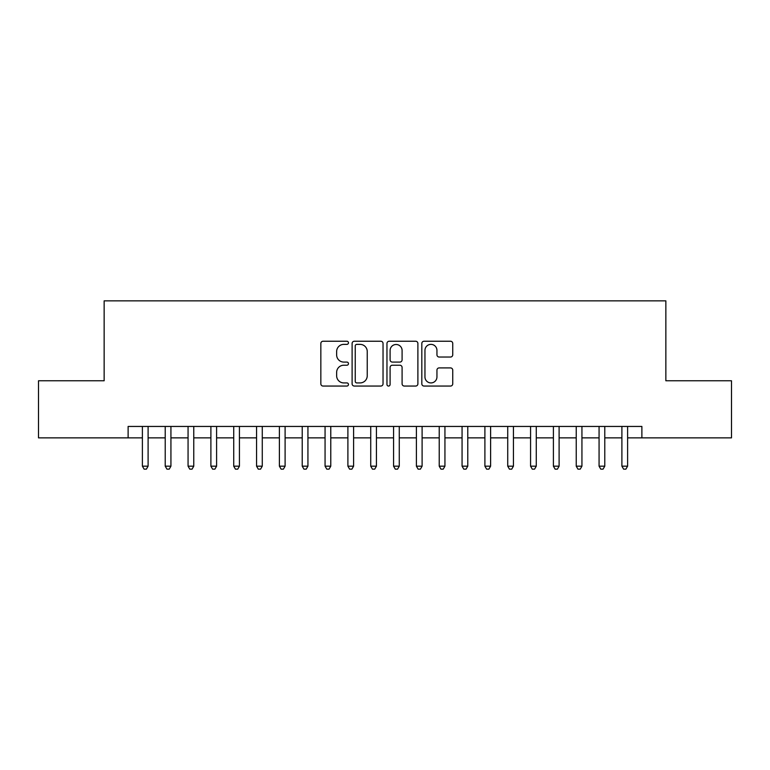 <?xml version="1.0" encoding="UTF-8"?>
<svg xmlns="http://www.w3.org/2000/svg" width="770" height="770" viewBox="0 0 770 770"><rect width="100%" height="100%" fill="white"/><g stroke="black" fill="none" stroke-linecap="round" stroke-linejoin="round"><path stroke-width="1.16" d="M348.464 342.804A1.569 1.569 0 0 0 346.895 341.235L323.082 341.235A2.243 2.243 0 0 0 320.84 343.478L320.84 383.826A2.243 2.243 0 0 0 323.082 386.059L346.895 386.059A1.569 1.569 0 0 0 348.464 384.49A1.569 1.569 0 0 0 346.895 382.921L343.815 382.921A7.171 7.171 0 0 1 336.644 375.75L336.644 372.391A7.171 7.171 0 0 1 343.815 365.221L346.895 365.221A1.569 1.569 0 0 0 348.464 363.652A1.569 1.569 0 0 0 346.895 362.083L343.815 362.083A7.171 7.171 0 0 1 336.644 354.912L336.644 351.543A7.171 7.171 0 0 1 343.815 344.373L346.895 344.373A1.569 1.569 0 0 0 348.464 342.804M450.498 357.039A2.243 2.243 0 0 0 452.741 354.797L452.741 343.478A2.243 2.243 0 0 0 450.498 341.235L424.058 341.235A2.243 2.243 0 0 0 421.816 343.478L421.816 383.826A2.243 2.243 0 0 0 424.058 386.059L450.498 386.059A2.243 2.243 0 0 0 452.741 383.826L452.741 370.149A2.243 2.243 0 0 0 450.498 367.906L439.179 367.906A2.243 2.243 0 0 0 436.946 370.149L436.946 376.934A5.996 5.996 0 0 1 430.95 382.921A5.996 5.996 0 0 1 424.953 376.934L424.953 350.369A5.996 5.996 0 0 1 430.95 344.373A5.996 5.996 0 0 1 436.946 350.369L436.946 354.797A2.243 2.243 0 0 0 439.179 357.039L450.498 357.039M128.118 437.861L38.5 437.861L38.5 380.775L104.142 380.775L104.142 300.858L665.857 300.858L665.857 380.775L731.5 380.775L731.5 437.861L641.882 437.861L641.882 426.445L128.118 426.445L128.118 437.861L142.392 437.861M383.036 343.478A2.243 2.243 0 0 0 380.794 341.235L354.354 341.235A2.243 2.243 0 0 0 352.111 343.478L352.111 383.826A2.243 2.243 0 0 0 354.354 386.059L380.794 386.059A2.243 2.243 0 0 0 383.036 383.826L383.036 343.478M389.206 341.235L415.646 341.235A2.243 2.243 0 0 1 417.889 343.478L417.889 383.826A2.243 2.243 0 0 1 415.646 386.059L404.327 386.059A2.243 2.243 0 0 1 402.094 383.826L402.094 367.463A2.243 2.243 0 0 0 399.851 365.221L392.344 365.221A2.243 2.243 0 0 0 390.101 367.463L390.101 384.49A1.569 1.569 0 0 1 388.532 386.059A1.569 1.569 0 0 1 386.964 384.49L386.964 343.478A2.243 2.243 0 0 1 389.206 341.235M148.1 437.861L165.223 437.861M170.93 437.861L188.063 437.861M193.77 437.861L210.893 437.861M216.601 437.861L233.724 437.861M239.431 437.861L256.564 437.861M262.272 437.861L279.394 437.861M285.102 437.861L302.225 437.861M307.933 437.861L325.065 437.861M330.773 437.861L347.896 437.861M353.603 437.861L370.726 437.861M376.434 437.861L393.566 437.861M399.274 437.861L416.397 437.861M422.104 437.861L439.227 437.861M444.935 437.861L462.067 437.861M467.775 437.861L484.898 437.861M490.606 437.861L507.728 437.861M513.436 437.861L530.568 437.861M536.276 437.861L553.399 437.861M559.107 437.861L576.229 437.861M581.937 437.861L599.07 437.861M604.777 437.861L621.9 437.861M627.608 437.861L641.882 437.861M356.818 344.373A1.569 1.569 0 0 0 355.249 345.942L355.249 381.352A1.569 1.569 0 0 0 356.818 382.921L360.062 382.921A7.171 7.171 0 0 0 367.242 375.75L367.242 351.543A7.171 7.171 0 0 0 360.062 344.373L356.818 344.373M402.094 350.485A5.996 5.996 0 0 0 396.098 344.488A5.996 5.996 0 0 0 390.101 350.485L390.101 359.84A2.243 2.243 0 0 0 392.344 362.083L399.851 362.083A2.243 2.243 0 0 0 402.094 359.84L402.094 350.485M148.1 426.445L148.1 466.177L142.392 466.177L142.392 426.445M148.1 466.177L146.387 469.142L144.106 469.142L142.392 466.177M170.93 426.445L170.93 466.177L165.223 466.177L165.223 426.445M170.93 466.177L169.227 469.142L166.936 469.142L165.223 466.177M193.77 426.445L193.77 466.177L188.063 466.177L188.063 426.445M193.77 466.177L192.057 469.142L189.776 469.142L188.063 466.177M216.601 426.445L216.601 466.177L210.893 466.177L210.893 426.445M216.601 466.177L214.888 469.142L212.607 469.142L210.893 466.177M239.431 426.445L239.431 466.177L233.724 466.177L233.724 426.445M239.431 466.177L237.728 469.142L235.437 469.142L233.724 466.177M262.272 426.445L262.272 466.177L256.564 466.177L256.564 426.445M262.272 466.177L260.558 469.142L258.277 469.142L256.564 466.177M285.102 426.445L285.102 466.177L279.394 466.177L279.394 426.445M285.102 466.177L283.389 469.142L281.108 469.142L279.394 466.177M307.933 426.445L307.933 466.177L302.225 466.177L302.225 426.445M307.933 466.177L306.219 469.142L303.938 469.142L302.225 466.177M330.773 426.445L330.773 466.177L325.065 466.177L325.065 426.445M330.773 466.177L329.06 469.142L326.778 469.142L325.065 466.177M353.603 426.445L353.603 466.177L347.896 466.177L347.896 426.445M353.603 466.177L351.89 469.142L349.609 469.142L347.896 466.177M376.434 426.445L376.434 466.177L370.726 466.177L370.726 426.445M376.434 466.177L374.721 469.142L372.439 469.142L370.726 466.177M399.274 426.445L399.274 466.177L393.566 466.177L393.566 426.445M399.274 466.177L397.561 469.142L395.28 469.142L393.566 466.177M422.104 426.445L422.104 466.177L416.397 466.177L416.397 426.445M422.104 466.177L420.391 469.142L418.11 469.142L416.397 466.177M444.935 426.445L444.935 466.177L439.227 466.177L439.227 426.445M444.935 466.177L443.222 469.142L440.941 469.142L439.227 466.177M467.775 426.445L467.775 466.177L462.067 466.177L462.067 426.445M467.775 466.177L466.062 469.142L463.781 469.142L462.067 466.177M490.606 426.445L490.606 466.177L484.898 466.177L484.898 426.445M490.606 466.177L488.892 469.142L486.611 469.142L484.898 466.177M513.436 426.445L513.436 466.177L507.728 466.177L507.728 426.445M513.436 466.177L511.723 469.142L509.442 469.142L507.728 466.177M536.276 426.445L536.276 466.177L530.568 466.177L530.568 426.445M536.276 466.177L534.563 469.142L532.272 469.142L530.568 466.177M559.107 426.445L559.107 466.177L553.399 466.177L553.399 426.445M559.107 466.177L557.393 469.142L555.112 469.142L553.399 466.177M581.937 426.445L581.937 466.177L576.229 466.177L576.229 426.445M581.937 466.177L580.224 469.142L577.943 469.142L576.229 466.177M604.777 426.445L604.777 466.177L599.07 466.177L599.07 426.445M604.777 466.177L603.064 469.142L600.773 469.142L599.07 466.177M627.608 426.445L627.608 466.177L621.9 466.177L621.9 426.445M627.608 466.177L625.894 469.142L623.613 469.142L621.9 466.177"/></g></svg>
